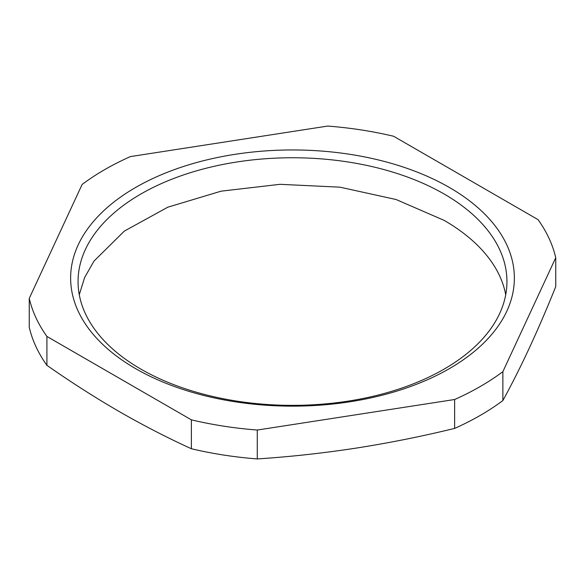 <?xml version="1.0" encoding="UTF-8"?>
<svg xmlns="http://www.w3.org/2000/svg" width="585" height="585" viewBox="0 0 585 585"><rect width="100%" height="100%" fill="white"/><g stroke="black" fill="none" stroke-linecap="round" stroke-linejoin="round"><path stroke-width="0.88" d="M449.39 187.478A221.876 128.1 0 0 0 135.61 187.478A221.876 128.1 0 0 0 135.61 368.63A221.876 128.1 0 0 0 449.39 368.63A221.876 128.1 0 0 0 449.39 187.478M444.132 194.015A214.439 123.808 0 0 0 210.439 167.178A214.439 123.808 0 0 0 78.061 281.56A214.439 123.808 0 0 0 140.868 369.098A214.439 123.808 0 0 0 374.561 395.943A214.439 123.808 0 0 0 506.939 281.56A214.439 123.808 0 0 0 444.132 194.015M79.282 294.738L84.584 277.612L93.988 261.093L124.291 231.126L167.8 207.192L221.115 191.171L280.032 184.319L339.922 187.171L396.096 199.514L444.132 220.369A214.439 123.808 180 0 1 505.718 294.738M46.91 336.441C38.193 324.192 32.307 311.505 29.25 298.387L29.25 327.278A265.597 153.343 180 0 0 46.91 365.332C70.975 382.159 95.048 397.544 119.143 411.504C143.274 425.383 167.347 437.792 191.375 448.739L191.375 419.847L46.91 336.441L46.91 365.332M29.25 298.387L82.127 184.451C96.137 173.972 112.218 164.685 130.375 156.597L327.717 126.067C350.444 127.83 372.418 131.23 393.625 136.261L538.09 219.667C546.807 231.916 552.693 244.596 555.75 257.722L502.873 371.658C488.863 382.137 472.782 391.423 454.625 399.511L257.283 430.041C234.556 428.278 212.582 424.878 191.375 419.847M257.283 430.041L257.283 458.933A265.597 153.343 180 0 1 191.375 448.739M257.283 458.933C290.131 456.783 323.015 453.185 355.951 448.139C388.886 442.991 421.778 436.417 454.625 428.403L454.625 399.511M502.873 371.658L502.873 400.549A265.597 153.343 180 0 1 454.625 428.403M502.873 400.549C511.67 384.513 520.489 367.014 529.308 348.053C538.134 328.989 546.946 308.507 555.75 286.613L555.75 257.722"/></g></svg>
